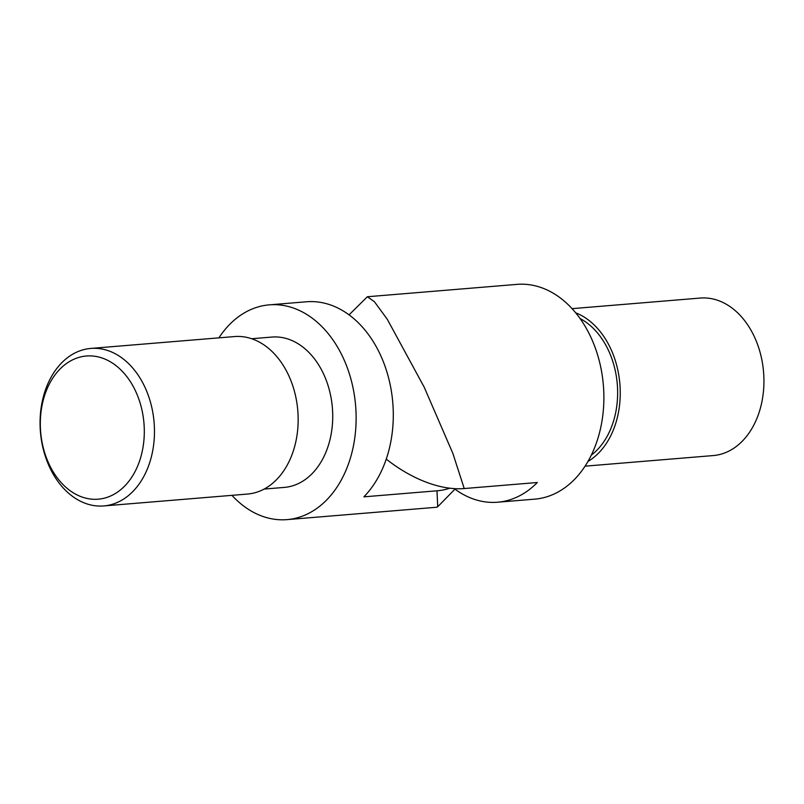 <?xml version="1.0" encoding="UTF-8"?>
<svg xmlns="http://www.w3.org/2000/svg" width="804" height="804" viewBox="0 0 804 804"><rect width="100%" height="100%" fill="white"/><g stroke="black" fill="none" stroke-linecap="round" stroke-linejoin="round"><path stroke-width="1.21" d="M90.762 348.433L234.456 336.564A79.013 57.034 85.3 0 1 293.802 389.086A79.013 57.034 85.3 0 1 276.596 479.606A79.013 57.034 85.3 0 1 247.471 494.058L103.776 505.937A79.013 57.034 -94.7 0 0 132.901 491.475A79.013 57.034 -94.7 0 0 150.107 400.965A79.013 57.034 -94.7 0 0 90.762 348.433A79.013 57.034 -94.7 0 0 61.627 362.895A79.013 57.034 -94.7 0 0 44.421 453.406A79.013 57.034 -94.7 0 0 103.776 505.937M59.918 369.147A71.837 51.848 85.3 0 1 132.992 386.041A71.837 51.848 85.3 0 1 124.71 486.038A71.837 51.848 85.3 0 1 51.627 469.154A71.837 51.848 85.3 0 1 59.918 369.147M251.692 338.735L271.913 337.067A75.425 54.441 85.3 0 1 328.565 387.206A75.425 54.441 85.3 0 1 312.143 473.606A75.425 54.441 85.3 0 1 284.335 487.405L264.114 489.073M218.919 337.841A107.746 77.767 85.3 0 1 229.532 324.565A107.746 77.767 85.3 0 1 269.25 304.857A107.746 77.767 85.3 0 1 350.182 376.483A107.746 77.767 85.3 0 1 326.726 499.907A107.746 77.767 85.3 0 1 286.998 519.625A107.746 77.767 85.3 0 1 231.944 495.344M286.998 519.625L436.632 507.254L437.728 506.741L436.974 490.802L363.88 496.842A107.746 77.767 -94.7 0 0 387.347 373.408A107.746 77.767 -94.7 0 0 306.414 301.781L269.25 304.857M449.778 488.189A107.746 63.245 -135.6 0 1 436.974 490.802M587.955 461.466A79.013 57.034 -94.7 0 0 598.678 452.984A79.013 57.034 -94.7 0 0 618.809 375.307A79.013 57.034 -94.7 0 0 575.674 312.816M572.056 308.656L700.224 298.063A79.013 57.034 85.3 0 1 759.579 350.594A79.013 57.034 85.3 0 1 742.373 441.105A79.013 57.034 85.3 0 1 713.238 455.566L585.081 466.159M591.322 455.134A75.425 54.441 -94.7 0 0 597.06 450.059A75.425 54.441 -94.7 0 0 616.779 379.408A75.425 54.441 -94.7 0 0 580.026 318.505M497.586 502.219L534.75 499.143A107.746 77.767 -94.7 0 0 574.468 479.435A107.746 77.767 -94.7 0 0 597.935 356.011A107.746 77.767 -94.7 0 0 517.002 284.375L367.368 296.746L374.403 301.691L387.357 319.399L424.221 387.226L452.823 453.295L464.22 488.551L537.313 482.511A107.746 77.767 85.3 0 1 497.586 502.219A107.746 77.767 85.3 0 1 454.953 489.144M349.047 314.856L367.368 296.746M386.242 459.124A107.746 63.245 44.4 0 0 464.22 488.551M437.728 506.741L455.416 488.671"/></g></svg>
